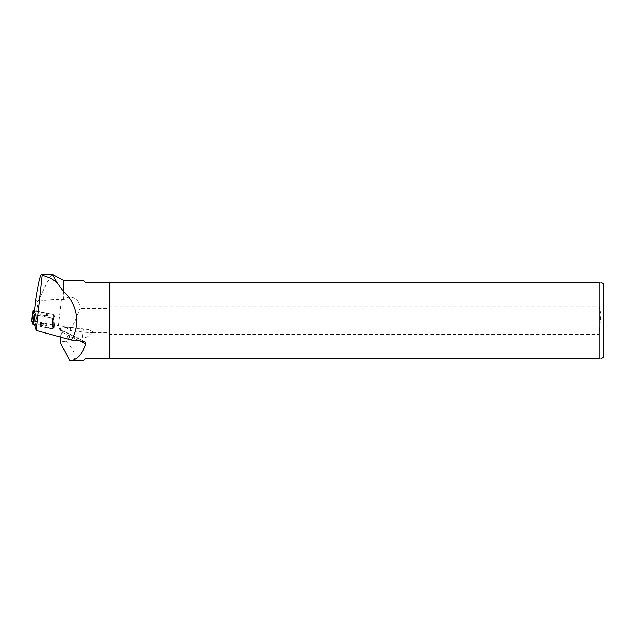 <?xml version="1.0" encoding="UTF-8"?>
<svg xmlns="http://www.w3.org/2000/svg" width="635" height="635" viewBox="0 0 635 635"><rect width="100%" height="100%" fill="white"/><g stroke="black" fill="none" stroke-linecap="round" stroke-linejoin="round"><path stroke-width="0.48" stroke-dasharray="3.17 2.38" d="M41.934 313.896A4.191 0.699 -173.5 0 1 46.149 314.365A4.191 0.699 -173.5 0 1 48.212 315.214A4.191 0.699 -173.5 0 1 43.966 315.436A4.191 0.699 -173.5 0 1 39.886 314.262A4.191 0.699 -173.5 0 1 41.934 313.896A4.191 0.699 6.5 0 0 39.886 314.262A4.191 0.699 6.5 0 0 43.966 315.436A4.191 0.699 6.5 0 0 48.212 315.214A4.191 0.699 6.5 0 0 47.633 314.785A4.191 0.699 6.5 0 0 41.934 313.896M34.647 314.754L55.189 318.802L54.046 314.968L53.451 314.73L34.457 310.626M52.07 328.89L34.592 325.104L54.031 328.938L52.292 324.842L52.895 325.088L54.031 328.93L52.07 328.89L53.229 318.778L52.149 328.216L35.798 324.668L34.306 324.152L35.385 314.714L36.235 315.055L35.163 324.485M33.711 320.818L52.292 324.842L31.758 320.762L33.711 320.818L34.869 310.705M40.783 324.009A4.191 0.699 -173.5 0 1 44.998 324.477A4.191 0.699 -173.5 0 1 47.053 325.326A4.191 0.699 -173.5 0 1 42.815 325.549A4.191 0.699 -173.5 0 1 38.727 324.382A4.191 0.699 -173.5 0 1 40.783 324.009M52.149 328.216L54.11 328.255L55.189 318.802L54.11 328.255L53.11 324.866L51.991 324.35L53.07 314.912L36.608 311.34L38.068 301.53C46.093 284.353 50.816 275.28 52.237 274.32M83.495 280.44L85.407 282.353L109.506 282.353L109.506 308.38L79.819 308.38C81.034 300.077 70.501 293.076 63.754 299.879L61.508 299.426C52.824 299.498 45.014 300.196 38.068 301.53M51.991 324.35L58.499 325.763A16.581 2.77 6.5 0 0 71.207 327.509A99.243 16.581 -83.5 0 0 79.819 308.38M35.758 299.268L37.671 301.99M36.608 311.34L34.377 311.317M63.754 299.879L63.754 280.44M83.907 341.336L59.404 329.263A5.199 0.873 -173.5 0 1 59.777 328.478L66.088 327.501A5.199 0.873 -173.5 0 1 70.548 327.596L83.288 329.049A13.986 2.334 6.5 0 0 88.265 329.462L71.207 327.509M69.747 360.656C78.129 359.751 76.851 353.266 65.913 341.201L66.977 339.32L69.413 337.495L82.28 337.883L82.947 332.026L70.207 330.573L69.413 337.495M92.424 332.859L92.424 332.859C89.868 336.074 86.487 337.749 82.28 337.883M92.527 332.74L109.506 332.74L109.506 358.767L85.407 358.767L83.495 360.68M109.506 332.74L110.022 334.327L599.186 334.327L601.028 314.039L599.186 306.792L110.022 306.792L109.506 308.38M88.265 329.462L92.392 331.208A4.604 2.603 179.8 0 1 92.575 332.605M110.022 306.792L110.022 282.353L599.186 282.353L599.186 306.792M599.186 334.327L599.186 358.767C602.377 358.767 602.377 358.767 599.186 358.767L110.022 358.767L110.022 334.327M603.25 357.124L603.25 283.996M599.186 282.353C602.377 282.353 602.377 282.353 599.186 282.353M109.506 282.353L110.022 282.353M110.022 358.767L109.506 358.767M65.913 341.201L60.095 341.86M35.798 324.668L36.878 315.238L55.189 318.818L54.189 315.428L53.11 324.866M53.07 314.912L54.189 315.428M40.854 323.334A4.191 0.699 -173.5 0 1 45.069 323.802A4.191 0.699 -173.5 0 1 47.133 324.652A4.191 0.699 -173.5 0 1 42.886 324.874A4.191 0.699 -173.5 0 1 38.806 323.699A4.191 0.699 -173.5 0 1 40.854 323.334M36.878 315.238L36.235 315.055M53.451 314.73L52.292 324.842M55.189 318.802L54.031 328.914L55.189 318.818M52.895 325.088L54.046 314.968M58.499 325.763L61.508 299.426M66.977 339.32L67.977 330.525L61.666 331.502L60.515 341.519M60.881 337.169L61.476 331.891L79.772 340.908M59.777 328.478A2.603 2.191 81.2 0 1 61.666 331.502A2.603 0.437 6.5 0 0 61.262 331.684A2.603 0.437 6.5 0 0 61.476 331.891A2.603 2.326 -63.8 0 0 60.269 329.478L84.892 341.614M70.548 327.596L70.207 330.573A2.603 0.437 6.5 0 0 67.977 330.525A2.603 2.191 81.2 0 0 66.088 327.501M92.392 331.208A2.603 1.468 -90.2 0 1 92.456 332.605A16.581 2.77 -173.5 0 1 82.947 332.026L83.288 329.049M59.404 329.263A2.603 2.326 -63.8 0 1 60.269 329.478L61.262 331.684L60.642 337.106M52.848 324.691L53.919 315.254M38.806 323.699L38.727 324.382M47.133 324.652L47.053 325.326"/><path stroke-width="0.95" d="M34.457 310.626L32.901 310.666L34.044 314.508L34.647 314.754L33.488 324.866L32.885 324.628L31.75 320.778L34.592 325.104L33.488 324.866M35.385 314.714L34.377 311.317L35.758 299.268C38.243 283.186 40.219 274.876 41.688 274.32L52.253 274.32L57.293 282.94L63.754 291.79L63.754 280.44L52.253 274.32L41.688 274.32M41.743 274.32L42.196 275.312L36.171 330.43L34.306 324.152M42.196 275.312C47.919 276.685 52.943 279.225 57.293 282.94M36.171 330.43L71.414 340.042C80.851 324.707 77.549 303.935 63.754 291.79M71.414 340.042L84.042 341.352L85.82 342.487L85.892 343.932C81.756 354.735 76.565 360.315 70.342 360.68L69.747 360.656L60.269 342.495L60.881 337.169M110.022 282.353L110.022 358.767L599.186 358.767C602.377 358.767 602.377 358.767 599.186 358.767L599.186 282.353L109.506 282.353L109.506 358.767L85.407 358.767L83.495 360.68L70.342 360.68M109.506 282.353L85.407 282.353L83.495 280.44L63.754 280.44M601.607 282.353L603.25 283.996L603.25 357.124L601.607 358.767M599.186 282.353C602.377 282.353 602.377 282.353 599.186 282.353M109.506 358.767L110.022 358.767M60.642 337.106L60.269 342.495M32.909 310.682L31.75 320.794L32.901 310.666M32.885 324.628L34.044 314.508M79.772 340.908L85.892 343.932"/></g></svg>
